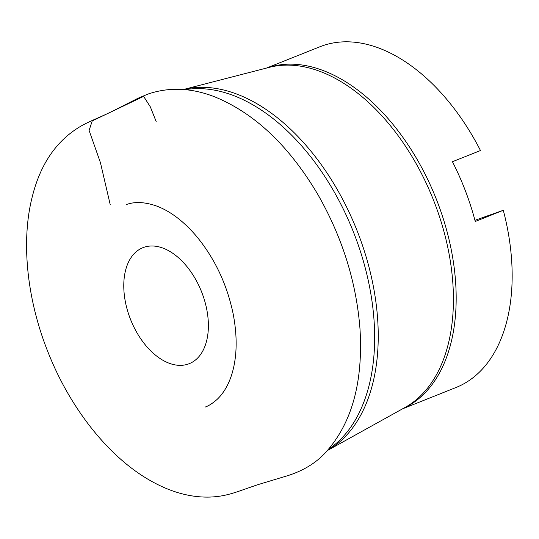 <?xml version="1.0" encoding="UTF-8"?>
<svg xmlns="http://www.w3.org/2000/svg" width="539" height="539" viewBox="0 0 539 539"><rect width="100%" height="100%" fill="white"/><g stroke="black" fill="none" stroke-linecap="round" stroke-linejoin="round"><path stroke-width="0.81" d="M188.354 364.007A62.457 38.107 68.2 0 1 130.404 319.088A62.457 38.107 68.2 0 1 142.929 247.671A62.457 38.107 68.2 0 1 201.471 291.552A62.457 38.107 68.2 0 1 189.223 363.684A62.457 38.107 68.2 0 1 188.354 364.007M402.505 408.858L455.9 387.548A183.462 111.937 -111.8 0 0 503.298 210.291L475.263 221.482A183.462 111.937 68.2 0 0 452.443 161.72L480.478 150.536A183.462 111.937 -111.8 0 0 322.47 45.795A183.462 111.937 -111.8 0 0 319.91 46.758L266.509 68.069M474.947 220.31L503.298 210.291M110.192 204.544L100.443 162.684L89.103 130.438L92.23 120.911L143.617 96.38L150.341 106.87L156.189 121.639M267.196 67.887A183.462 111.937 68.2 0 1 435.869 198.015A183.462 111.937 68.2 0 1 403.125 408.515M328.615 449.196A195.212 119.106 -111.8 0 0 353.052 231.049A195.212 119.106 -111.8 0 0 185.14 89.69M183.341 89.535A195.03 118.998 68.2 0 1 356.656 229.621A195.03 118.998 68.2 0 1 327.416 450.543L404.978 407.484A183.658 112.058 -111.8 0 0 433.1 199.12A183.658 112.058 -111.8 0 0 269.251 67.362L183.334 89.535M205.042 407.1C208.505 405.988 212.528 403.428 217.102 399.406C223.564 393.288 228.482 384.873 231.858 374.181C237.093 356.966 237.531 336.882 233.171 313.934C227.007 284.37 214.798 258.511 196.56 236.358C183.759 221.374 170.513 211.288 156.822 206.107C145.045 201.963 134.885 201.451 126.328 204.571M147.868 94.109L137.91 98.314L112.974 110.973C101.979 116.471 92.721 119.853 82.561 125.203C57.464 139.284 40.735 162.994 32.374 196.331C20.677 241.384 26.97 300.486 48.719 353.901C70.831 409.162 108.925 457.072 149.93 480.37C170.236 492.026 190.22 497.598 209.866 497.079C219.771 496.635 227.586 495.301 241.728 490.247L257.561 484.763L287.3 475.802C303.235 470.796 316.036 462.988 325.704 452.376C351.852 423.438 363.279 382.164 359.964 328.554C356.292 281.89 342.252 237.194 317.835 194.458C289.066 145.874 254.772 113.372 214.96 96.946C191.614 87.776 169.253 86.833 147.868 94.109"/></g></svg>
